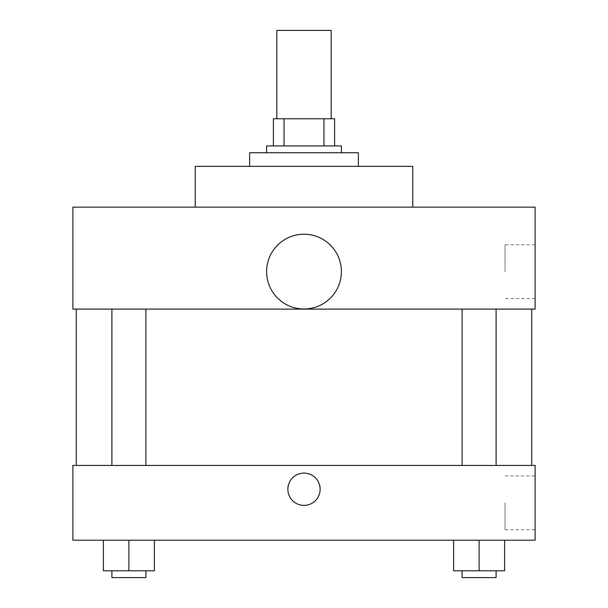 <?xml version="1.0" encoding="UTF-8"?>
<svg xmlns="http://www.w3.org/2000/svg" width="608" height="608" viewBox="0 0 608 608"><rect width="100%" height="100%" fill="white"/><g stroke="black" fill="none" stroke-linecap="round" stroke-linejoin="round"><path stroke-width="0.46" stroke-dasharray="3.04 2.28" d="M276.807 30.4L331.193 30.4M304 118.765L276.807 118.765L304 118.765M323.942 145.958L323.942 118.765L334.59 118.765L334.59 145.958L284.058 145.958L334.59 145.958M323.942 118.765L273.41 118.765M284.058 145.958L273.41 145.958L284.058 145.958L284.058 118.765M341.384 145.958L266.616 145.958M266.616 152.752L341.384 152.752L266.616 152.752M249.622 152.752L358.378 152.752M304 166.349L249.622 166.349L304 166.349M195.236 207.138L195.236 166.349L412.764 166.349L412.764 207.138L195.236 207.138L412.764 207.138M535.116 207.138L72.884 207.138L72.884 309.1L535.116 309.1L535.116 207.138M72.884 301.454L72.884 269.162L72.892 301.454M462.11 309.1L496.098 309.1L462.11 309.1L496.098 309.1L462.11 309.1L462.11 465.439L496.098 465.439L462.11 465.439M111.902 309.1L145.89 309.1L111.902 309.1L145.89 309.1L111.902 309.1L111.902 465.439L145.89 465.439L111.902 465.439M76.281 309.1L531.719 309.1L76.281 309.1M266.616 271.601A37.384 37.384 0 0 1 322.696 239.225A37.384 37.384 0 0 1 322.696 303.977A37.384 37.384 0 0 1 266.616 271.601M535.116 271.715L535.116 244.826L535.116 271.715M341.384 271.601A37.384 37.384 0 0 0 285.304 239.225A37.384 37.384 0 0 0 285.304 303.977A37.384 37.384 0 0 0 341.384 271.601A37.384 37.384 0 0 1 285.304 303.977A37.384 37.384 0 0 1 285.304 239.225A37.384 37.384 0 0 1 341.384 271.601M505.043 271.715L505.043 244.826L505.043 271.715M76.281 465.439L531.719 465.439L76.281 465.439M535.116 465.439L72.884 465.439L72.884 540.216L535.116 540.216L535.116 465.439M72.884 489.235L72.884 473.085L72.892 489.235M504.594 570.806L479.104 570.806L504.594 570.806L504.594 540.216L453.614 540.216L504.594 540.216L453.614 540.216L504.594 540.216L453.614 540.216L504.594 540.216L453.614 540.216L504.594 540.216L504.594 570.806L453.614 570.806L453.614 540.216L453.614 570.806L496.098 570.806L479.104 570.806L479.104 540.216L479.104 570.806L453.614 570.806L453.614 540.216M154.386 570.806L128.896 570.806L154.386 570.806L154.386 540.216L103.406 540.216L154.386 540.216L103.406 540.216L154.386 540.216L103.406 540.216L154.386 540.216L103.406 540.216L154.386 540.216L154.386 570.806L103.406 570.806L103.406 540.216L103.406 570.806L145.89 570.806L128.896 570.806L128.896 540.216L128.896 570.806L103.406 570.806L103.406 540.216M535.116 502.824L535.116 529.712L535.116 502.824M304 473.085A16.142 16.142 0 0 0 290.016 497.306A16.142 16.142 0 0 0 317.984 497.306A16.142 16.142 0 0 0 304 473.085A16.142 16.142 0 0 0 290.016 497.306A16.142 16.142 0 0 0 317.984 497.306A16.142 16.142 0 0 0 304 473.085M304 505.377A16.142 16.142 0 0 1 290.016 481.164A16.142 16.142 0 0 1 317.984 481.164A16.142 16.142 0 0 1 304 505.377M505.043 502.824L505.043 529.712L505.043 502.824M462.11 570.806L462.11 577.6L496.098 577.6L462.11 577.6L496.098 577.6L496.098 570.806L462.11 570.806L496.098 570.806M479.104 570.806L479.104 540.216M111.902 570.806L111.902 577.6L145.89 577.6L111.902 577.6L145.89 577.6L145.89 570.806L111.902 570.806L145.89 570.806M128.896 570.806L128.896 540.216M535.116 244.826L505.043 244.826M535.116 298.596L505.043 298.596M145.89 465.439L145.89 309.1M496.098 465.439L496.098 309.1M505.043 529.712L535.116 529.712M505.043 475.942L535.116 475.942"/><path stroke-width="0.91" d="M331.193 118.765L331.193 30.4L276.807 30.4L276.807 118.765M284.058 145.958L284.058 118.765L273.41 118.765L273.41 145.958L273.41 118.765M284.058 118.765L334.59 118.765L334.59 145.958M323.942 145.958L323.942 118.765M266.616 152.752L266.616 145.958L341.384 145.958L341.384 152.752M358.378 166.349L358.378 152.752L249.622 152.752L249.622 166.349M412.764 207.138L412.764 166.349L195.236 166.349L195.236 207.138M72.884 207.138L535.116 207.138L535.116 309.1L72.884 309.1L72.884 207.138M266.616 271.601A37.384 37.384 0 0 0 322.696 303.977A37.384 37.384 0 0 0 322.696 239.225A37.384 37.384 0 0 0 266.616 271.601M76.281 465.439L76.281 309.1M462.11 309.1L462.11 465.439M111.902 465.439L111.902 309.1M72.884 465.439L535.116 465.439L535.116 540.216L72.884 540.216L72.884 465.439M304 505.377A16.142 16.142 0 0 1 290.016 481.164A16.142 16.142 0 0 1 317.984 481.164A16.142 16.142 0 0 1 304 505.377M453.614 540.216L453.614 570.806L504.594 570.806L504.594 540.216L504.594 570.806M479.104 570.806L479.104 540.216M496.098 570.806L496.098 577.6L462.11 577.6L462.11 570.806M103.406 540.216L103.406 570.806L154.386 570.806L154.386 540.216L154.386 570.806M128.896 570.806L128.896 540.216M145.89 570.806L145.89 577.6L111.902 577.6L111.902 570.806M531.719 465.439L531.719 309.1M496.098 309.1L496.098 465.439M145.89 465.439L145.89 309.1"/></g></svg>
